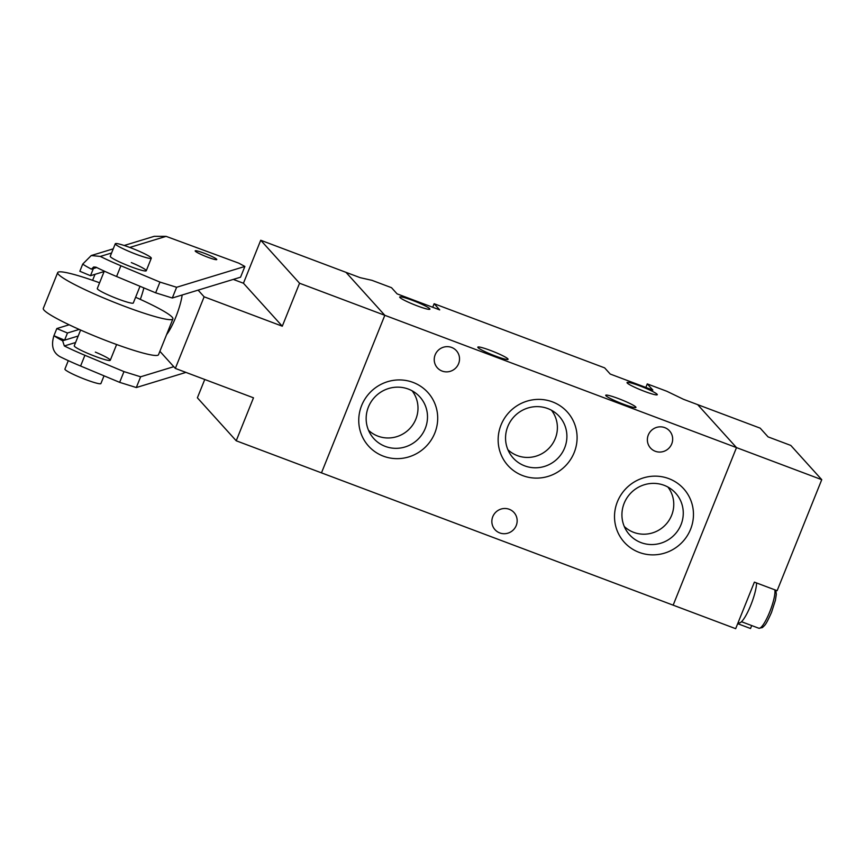 <?xml version="1.0" encoding="UTF-8"?>
<svg xmlns="http://www.w3.org/2000/svg" width="865" height="865" viewBox="0 0 865 865"><rect width="100%" height="100%" fill="white"/><g stroke="black" fill="none" stroke-linecap="round" stroke-linejoin="round"><path stroke-width="1.3" d="M756.561 582.945A23.279 4.855 110.6 0 1 750.831 605.089A23.279 4.855 110.6 0 1 738.991 622.843L738.148 622.53M143.86 287.904A27.161 5.666 110.6 0 1 140.314 299.377M207.795 257.229A11.645 1.222 -158.1 0 1 195.176 250.872A11.645 1.222 -158.1 0 1 204.151 253.196A11.645 1.222 -158.1 0 1 216.78 259.554A11.645 1.222 -158.1 0 1 207.795 257.229M821.75 479.675L790.805 445.432L768.066 436.879L760.184 428.153L697.655 404.636L736.493 447.605L673.154 605.165L736.493 447.605L821.75 479.675L777.127 590.687L754.388 582.134L735.672 628.682L673.154 605.165L321.477 472.863L384.817 315.303L345.978 272.334L360.186 277.676L371.972 280.336L391.51 287.688L397.089 293.862L439.712 309.897L434.133 303.723L604.646 367.874L610.225 374.048L652.859 390.083L647.269 383.909L666.807 391.261L683.447 399.284L697.655 404.636L736.493 447.605L299.56 283.233L260.722 240.254L345.978 272.334L384.817 315.303L321.477 472.863L236.221 440.782L253.488 397.814L175.335 368.414L204.129 296.803L282.282 326.202L299.56 283.233M204.756 379.476L197.382 397.814L236.221 440.782M233.291 279.406L243.443 283.233L260.722 240.254M282.282 326.202L243.443 283.233M204.129 296.803L198.117 290.143M175.335 368.414L159.884 351.309M166.588 334.625A27.161 5.666 -69.4 0 0 182.169 295.008M80.607 330.041L74.26 345.805A19.408 2.033 21.9 0 0 89.203 353.98A19.408 2.033 21.9 0 0 110.266 360.283A19.408 2.033 21.9 0 0 95.334 352.109M115.294 243.746A19.408 2.033 -158.1 0 1 133.794 249.001A19.408 2.033 -158.1 0 1 151.31 258.17A19.408 2.033 -158.1 0 1 151.299 258.224A19.408 2.033 -158.1 0 1 132.788 252.969A19.408 2.033 -158.1 0 1 115.272 243.8A19.408 2.033 -158.1 0 1 115.294 243.746L110.255 256.278A19.408 2.033 21.9 0 0 125.187 264.452A19.408 2.033 21.9 0 0 146.261 270.756A19.408 2.033 21.9 0 0 131.318 262.582M204.14 255.77A11.645 1.222 21.9 0 0 216.78 259.554A11.645 1.222 21.9 0 0 207.816 254.656A11.645 1.222 21.9 0 0 195.176 250.872A11.645 1.222 21.9 0 0 204.14 255.77M173.779 366.684L140.627 376.794L123.976 371.604L84.911 355.288A46.569 4.866 -158.1 0 1 64.334 345.957L62.626 340.767L64.594 340.172L67.47 333.003L79.212 329.424M62.626 340.767A46.569 4.866 -158.1 0 1 53.922 335.717C50.905 345.643 52.938 352.628 60.009 356.694A46.569 4.866 21.9 0 0 80.596 366.025L84.911 355.288M123.976 371.604L119.651 382.352L80.596 366.025M119.651 382.352L136.313 387.542L140.627 376.794M185.932 372.404L136.313 387.542M53.922 335.717L64.594 340.172L78.196 336.02M104.114 271.556L90.501 275.708L93.377 268.55L91.409 269.145L93.68 266.971L96.004 267.177A46.569 4.866 21.9 0 0 116.58 276.508L155.646 292.824L172.297 298.014L240.556 277.189L244.881 266.452L176.622 287.277L159.96 282.087L120.895 265.76A46.569 4.866 -158.1 0 1 100.318 256.429L111.574 253.002M69.157 324.786L56.82 328.559L53.933 335.717M95.009 274.335L92.609 280.314M100.318 256.429L91.247 255.532L82.705 264.106L79.85 271.264L90.501 275.708M56.82 328.559L67.47 333.003M129.772 247.444L166.091 236.361L154.251 236.318L124.192 245.487M166.091 236.361L238.805 263.165L244.881 266.452M82.705 264.106A46.569 4.866 21.9 0 0 91.409 269.145M172.297 298.014L176.622 287.277M159.96 282.087L155.646 292.824M57.696 272.583L43.293 308.394A62.085 6.488 21.9 0 0 43.25 308.578A62.085 6.488 21.9 0 0 99.291 337.901A62.085 6.488 21.9 0 0 158.511 354.715L172.913 318.904A62.085 6.488 -158.1 0 1 113.693 302.09A62.085 6.488 -158.1 0 1 57.641 272.767A62.085 6.488 -158.1 0 1 57.696 272.583A62.085 6.488 -158.1 0 1 99.594 282.79M135.6 297.268A62.085 6.488 -158.1 0 1 172.957 318.731A62.085 6.488 -158.1 0 1 172.913 318.904M97.323 288.456A19.408 2.033 21.9 0 0 97.302 288.51A19.408 2.033 21.9 0 0 97.28 288.564A19.408 2.033 21.9 0 0 114.796 297.733A19.408 2.033 21.9 0 0 133.307 302.988A19.408 2.033 21.9 0 0 133.318 302.934M64.94 369.031A19.408 2.033 21.9 0 0 64.907 369.085A19.408 2.033 21.9 0 0 64.897 369.139A19.408 2.033 21.9 0 0 82.413 378.297A19.408 2.033 21.9 0 0 100.913 383.552A19.408 2.033 21.9 0 0 100.924 383.498M618.28 398.527A16.294 1.708 -158.1 0 1 635.959 407.426A16.294 1.708 -158.1 0 1 623.384 404.16A16.294 1.708 -158.1 0 1 605.705 395.262A16.294 1.708 -158.1 0 1 618.28 398.527M490.401 350.411A16.294 1.708 -158.1 0 1 508.069 359.31A16.294 1.708 -158.1 0 1 495.494 356.056A16.294 1.708 -158.1 0 1 477.826 347.157A16.294 1.708 -158.1 0 1 490.401 350.411M639.613 385.812A16.294 1.708 -158.1 0 1 657.292 394.71A16.294 1.708 -158.1 0 1 644.717 391.456A16.294 1.708 -158.1 0 1 627.038 382.557A16.294 1.708 -158.1 0 1 639.613 385.812M412.27 300.285A16.294 1.708 -158.1 0 1 429.937 309.183A16.294 1.708 -158.1 0 1 417.363 305.918A16.294 1.708 -158.1 0 1 399.695 297.019A16.294 1.708 -158.1 0 1 412.27 300.285M509.258 509.29A12.802 12.456 -42.1 0 1 514.826 528.126A12.802 12.456 -42.1 0 1 495.007 529.694A12.802 12.456 -42.1 0 1 509.258 509.29M664.774 427.634A12.802 12.456 -42.1 0 1 670.343 446.459A12.802 12.456 -42.1 0 1 650.523 448.038A12.802 12.456 -42.1 0 1 664.774 427.634M451.638 347.449A12.802 12.456 -42.1 0 1 457.196 366.273A12.802 12.456 -42.1 0 1 437.387 367.852A12.802 12.456 -42.1 0 1 451.638 347.449M668.818 478.626A39.974 38.871 -42.1 0 1 690.573 529.272A39.974 38.871 -42.1 0 1 639.159 552.389A39.974 38.871 -42.1 0 1 617.405 501.743A39.974 38.871 -42.1 0 1 668.818 478.626M641.073 542.625A31.064 30.199 137.9 0 0 678.711 529.283A31.064 30.199 137.9 0 0 672.819 490.412A31.064 30.199 137.9 0 0 664.115 485.297A31.064 30.199 137.9 0 0 628.79 495.342A31.064 30.199 137.9 0 0 627.125 531.705A31.064 30.199 137.9 0 0 641.073 542.625M413.048 382.406A39.974 38.871 -42.1 0 1 434.814 433.051A39.974 38.871 -42.1 0 1 383.39 456.169A39.974 38.871 -42.1 0 1 361.635 405.523A39.974 38.871 -42.1 0 1 413.048 382.406M385.303 446.405A31.064 30.199 137.9 0 0 422.942 433.062A31.064 30.199 137.9 0 0 417.049 394.191A31.064 30.199 137.9 0 0 408.345 389.077A31.064 30.199 137.9 0 0 373.02 399.122A31.064 30.199 137.9 0 0 371.355 435.484A31.064 30.199 137.9 0 0 385.303 446.405M552.443 401.868A39.974 38.871 -42.1 0 1 574.209 452.514A39.974 38.871 -42.1 0 1 522.795 475.631A39.974 38.871 -42.1 0 1 501.03 424.985A39.974 38.871 -42.1 0 1 552.443 401.868M524.709 465.867A31.064 30.199 137.9 0 0 562.337 452.525A31.064 30.199 137.9 0 0 556.455 413.654A31.064 30.199 137.9 0 0 547.75 408.55A31.064 30.199 137.9 0 0 512.415 418.584A31.064 30.199 137.9 0 0 510.75 454.947A31.064 30.199 137.9 0 0 524.709 465.867M624.249 526.45A29.475 28.664 137.9 0 0 633.71 532.364A29.475 28.664 137.9 0 0 667.748 522.19A29.475 28.664 137.9 0 0 667.877 487.017M368.479 430.229A29.475 28.664 137.9 0 0 377.94 436.144A29.475 28.664 137.9 0 0 411.978 425.969A29.475 28.664 137.9 0 0 412.108 390.796M507.885 449.692A29.475 28.664 137.9 0 0 517.346 455.606A29.475 28.664 137.9 0 0 551.383 445.432A29.475 28.664 137.9 0 0 551.502 410.269M432.705 307.27L434.133 303.723M645.852 387.444L647.269 383.909M737.683 623.676L750.528 628.509L751.707 625.557M741.489 621.719L758.854 628.25A21.344 4.455 -69.4 0 0 769.709 611.966A21.344 4.455 -69.4 0 0 774.824 589.822M64.334 345.957L75.579 342.518M93.377 268.55L96.718 267.534M116.58 276.508L120.895 265.76M775.808 590.19L776.327 594.287L775.375 600.375L771.504 612.431C765.363 626.098 765.06 624.822 762.411 627.59L758.854 628.25M113.25 248.828L91.42 255.489M133.307 302.988L140.011 286.293M146.261 270.756L151.299 258.224M100.913 383.552L104.027 375.821M110.266 360.283L116.613 344.519M97.302 288.51L104.287 271.134M64.907 369.085L68.292 360.651"/></g></svg>

